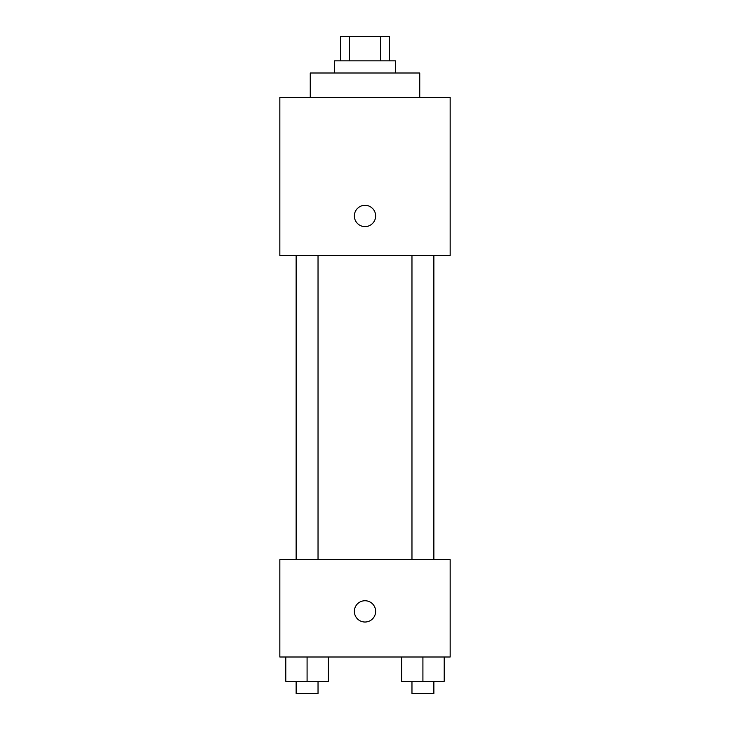 <?xml version="1.0" encoding="UTF-8"?>
<svg xmlns="http://www.w3.org/2000/svg" width="730" height="730" viewBox="0 0 730 730"><rect width="100%" height="100%" fill="white"/><g stroke="black" fill="none" stroke-linecap="round" stroke-linejoin="round"><path stroke-width="1.09" d="M349.396 60.836L349.396 36.5L340.664 36.5L340.664 60.836M349.396 36.5L389.336 36.5L389.336 60.836M380.604 60.836L380.604 36.5M334.586 73L334.586 60.836L395.414 60.836L395.414 73M419.75 97.336L419.75 73L310.25 73L310.25 97.336M279.836 97.336L450.164 97.336L450.164 255.5L279.836 255.5L279.836 97.336M365 226.601A10.649 10.649 0 0 1 355.784 210.632A10.649 10.649 0 0 1 374.216 210.632A10.649 10.649 0 0 1 365 226.601M279.836 559.664L450.164 559.664L450.164 657L279.836 657L279.836 559.664M365 622.024A10.649 10.649 0 0 1 355.784 606.055A10.649 10.649 0 0 1 374.216 606.055A10.649 10.649 0 0 1 365 622.024M401.619 657L401.619 681.336L444.205 681.336L444.205 657L444.205 681.336M422.916 681.336L422.916 657M433.866 681.336L433.866 693.5L411.966 693.5L411.966 681.336M285.795 657L285.795 681.336L328.381 681.336L328.381 657L328.381 681.336M307.084 681.336L307.084 657M318.034 681.336L318.034 693.5L296.134 693.5L296.134 681.336M411.966 255.5L411.966 559.664M433.866 255.5L433.866 559.664M318.034 559.664L318.034 255.5M296.134 559.664L296.134 255.5"/></g></svg>
